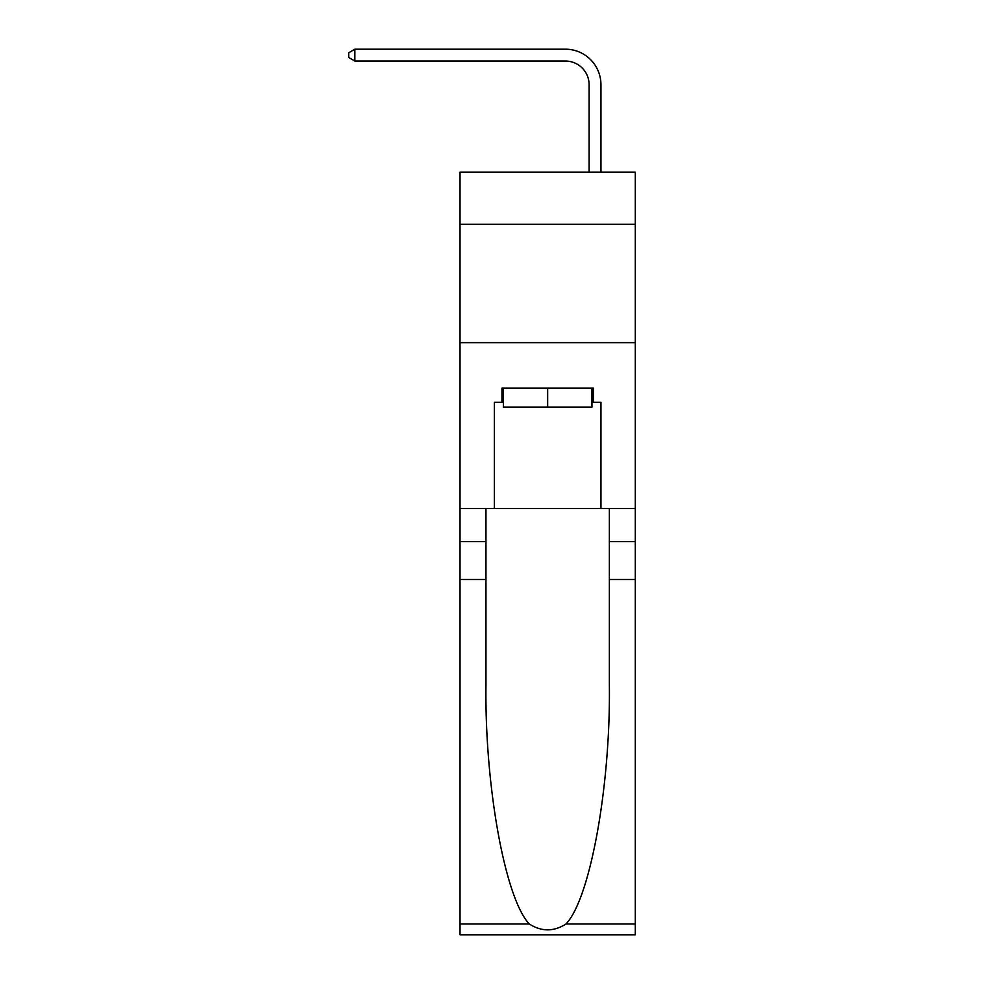 <?xml version="1.0" encoding="UTF-8"?>
<svg xmlns="http://www.w3.org/2000/svg" width="984" height="984" viewBox="0 0 984 984"><rect width="100%" height="100%" fill="white"/><g stroke="black" fill="none" stroke-linecap="round" stroke-linejoin="round"><path stroke-width="1.48" d="M635.295 224.241L635.295 172.126L460.02 172.126L460.02 224.241L635.295 224.241L635.295 508.457L600.953 508.457L600.953 402.345L593.377 402.345L593.377 388.139L501.951 388.139L501.951 402.345L503.365 402.345M460.02 579.514L485.961 579.514L485.961 685.147C484.694 786.105 505.186 898.884 529.331 923.988C541.544 931.786 553.758 931.786 565.984 923.988L635.295 923.988L635.295 934.8L460.02 934.8L460.02 224.241M589.108 172.126L589.108 84.722A23.69 23.69 120.8 0 0 565.431 61.045L354.855 61.045L348.705 57.49L348.705 52.755L354.855 49.2L565.431 49.2A35.522 35.522 -63.1 0 1 600.953 84.722L600.953 172.126M591.95 388.139L591.95 407.093L503.365 407.093L503.365 388.139M547.658 388.139L547.658 407.093M565.984 923.988C590.142 898.884 610.621 786.105 609.367 685.147L609.367 508.457M609.367 579.514L635.295 579.514L635.295 508.457M485.961 508.457L485.961 579.514M635.295 923.988L635.295 579.514M460.02 508.457L494.374 508.457L494.374 402.345L501.951 402.345M460.02 342.666L635.295 342.666M494.374 508.457L600.953 508.457M591.95 402.345L593.377 402.345M589.108 84.722A23.69 23.69 116.9 0 0 565.431 61.045A23.69 23.69 116.9 0 1 589.108 84.722A23.69 23.69 116.9 0 0 565.431 61.045A23.69 23.69 116.9 0 1 589.108 84.722A23.69 23.69 116.9 0 0 565.431 61.045A23.69 23.69 116.9 0 1 589.108 84.722A23.69 23.69 116.9 0 0 565.431 61.045A23.69 23.69 116.9 0 1 589.108 84.722A23.69 23.69 116.9 0 0 565.431 61.045A23.69 23.69 116.9 0 1 589.108 84.722A23.69 23.69 116.9 0 0 565.431 61.045A23.69 23.69 116.9 0 1 589.108 84.722A23.69 23.69 116.9 0 0 565.431 61.045A23.69 23.69 116.9 0 1 589.108 84.722A23.69 23.69 116.9 0 0 565.431 61.045A23.69 23.69 116.9 0 1 589.108 84.722A23.69 23.69 116.9 0 0 565.431 61.045A23.69 23.69 116.9 0 1 589.108 84.722A23.69 23.69 116.9 0 0 565.431 61.045A23.69 23.69 116.9 0 1 589.108 84.722A23.69 23.69 116.9 0 0 565.431 61.045A23.69 23.69 116.9 0 1 589.108 84.722A23.69 23.69 116.9 0 0 565.431 61.045A23.69 23.69 116.9 0 1 589.108 84.722A23.69 23.69 116.9 0 0 565.431 61.045A23.69 23.69 116.9 0 1 589.108 84.722A23.69 23.69 116.9 0 0 565.431 61.045A23.69 23.69 116.9 0 1 589.108 84.722A23.69 23.69 116.9 0 0 565.431 61.045A23.69 23.69 116.9 0 1 589.108 84.722A23.69 23.69 116.9 0 0 565.431 61.045A23.69 23.69 116.9 0 1 589.108 84.722A23.69 23.69 116.9 0 0 565.431 61.045A23.69 23.69 116.9 0 1 589.108 84.722A23.69 23.69 116.9 0 0 565.431 61.045A23.69 23.69 116.9 0 1 589.108 84.722A23.69 23.69 116.9 0 0 565.431 61.045A23.69 23.69 116.9 0 1 589.108 84.722A23.69 23.69 116.9 0 0 565.431 61.045A23.69 23.69 116.9 0 1 589.108 84.722A23.69 23.69 116.9 0 0 565.431 61.045A23.69 23.69 116.9 0 1 589.108 84.722A23.69 23.69 116.9 0 0 565.431 61.045A23.69 23.69 116.9 0 1 589.108 84.722A23.69 23.69 116.9 0 0 565.431 61.045A23.69 23.69 116.9 0 1 589.108 84.722A23.69 23.69 116.9 0 0 565.431 61.045A23.69 23.69 116.9 0 1 589.108 84.722A23.69 23.69 116.9 0 0 565.431 61.045A23.69 23.69 116.9 0 1 589.108 84.722A23.69 23.69 116.9 0 0 565.431 61.045A23.69 23.69 116.9 0 1 589.108 84.722A23.69 23.69 116.9 0 0 565.431 61.045A23.69 23.69 116.9 0 1 589.108 84.722A23.69 23.69 116.9 0 0 565.431 61.045A23.69 23.69 116.9 0 1 589.108 84.722A23.69 23.69 116.9 0 0 565.431 61.045A23.69 23.69 116.9 0 1 589.108 84.722A23.69 23.69 116.9 0 0 565.431 61.045A23.69 23.69 116.9 0 1 589.108 84.722A23.69 23.69 116.9 0 0 565.431 61.045A23.69 23.69 116.9 0 1 589.108 84.722A23.69 23.69 116.9 0 0 565.431 61.045A23.69 23.69 116.9 0 1 589.108 84.722A23.69 23.69 116.9 0 0 565.431 61.045A23.69 23.69 116.9 0 1 589.108 84.722A23.69 23.69 116.9 0 0 565.431 61.045A23.69 23.69 116.9 0 1 589.108 84.722A23.69 23.69 116.9 0 0 565.431 61.045A23.69 23.69 116.9 0 1 589.108 84.722M354.855 49.2L354.855 61.045M609.367 541.618L635.295 541.618M485.961 541.618L460.02 541.618M460.02 923.988L529.331 923.988"/></g></svg>
